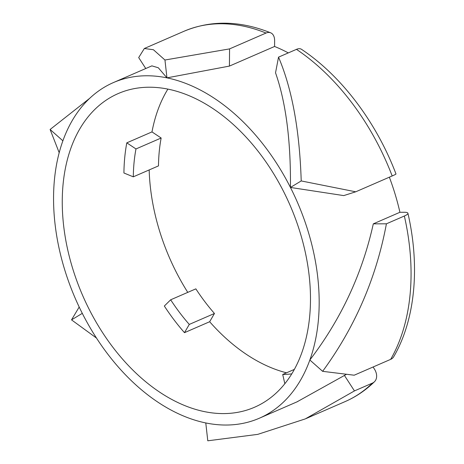 <?xml version="1.0" encoding="UTF-8"?>
<svg xmlns="http://www.w3.org/2000/svg" width="464" height="464" viewBox="0 0 464 464"><rect width="100%" height="100%" fill="white"/><g stroke="black" fill="none" stroke-linecap="round" stroke-linejoin="round"><path stroke-width="0.7" d="M126.8 142.842L151.983 131.904L161.153 138.011L135.969 148.95L126.8 142.842A171.013 113.088 66.5 0 0 123.923 173.002L133.307 176.83L158.491 165.892A158.073 104.539 -113.5 0 1 161.153 138.011M137.071 88.148A171.013 113.088 66.5 0 1 295.585 219.043A171.013 113.088 66.5 0 1 254.516 407.253A171.013 113.088 66.5 0 1 223.903 413.592A171.013 113.088 66.5 0 1 74.31 273.627A171.013 113.088 66.5 0 1 118.221 93.56A171.013 113.088 66.5 0 1 137.071 88.148M167.893 89.094A171.013 113.088 -113.5 0 0 151.983 131.904M149.17 169.94A171.013 113.088 -113.5 0 0 187.769 292.366M184.475 332.671A171.013 113.088 66.5 0 1 164.337 306.031L170.665 299.796A158.073 104.539 -113.5 0 0 189.283 324.423L184.475 332.671L209.658 321.732A171.013 113.088 -113.5 0 0 286.514 372.812M145.766 68.521L138.69 57.588L144.339 48.511L153.416 49.729L164.946 60.013L229.57 48.894L266.034 33.048A12.621 7.859 -68 0 1 270.663 32.811A12.621 7.859 -68 0 1 274.624 40.739L274.578 46.47A183.002 121.023 66.5 0 1 288.301 52.902M389.354 177.19A183.002 121.023 66.5 0 1 399.922 212.28L404.295 212.268A12.621 2.593 167.2 0 1 407.92 213.243A12.621 2.593 167.2 0 1 404.353 216.015L386.408 223.81C376.327 277.861 355.064 327.039 322.631 371.333L309.853 359.994A183.002 121.023 -113.5 0 0 290.441 187.45L301.211 180.937L355.714 191.806L392.179 175.96A12.621 0.644 -20.9 0 0 395.995 173.988C376.385 122.223 341.469 75.922 301.507 49.317A12.621 6.589 123.9 0 0 296.473 49.352L278.528 57.147C292.03 88.833 299.593 130.094 301.211 180.937M373.085 366.995L374.332 368.926A12.621 9.181 -134.3 0 1 374.465 381.733A12.621 9.181 -134.3 0 1 372.395 383.113L354.45 390.914L305.271 418.911L257.752 434.368L207.785 440.8L205.778 422.948A183.002 121.023 -113.5 0 0 259.289 418.25A183.002 121.023 -113.5 0 0 309.853 359.994C341.133 319.035 362.28 273.656 373.3 223.851L386.408 223.81M170.665 299.796L195.849 288.857A158.073 104.539 -113.5 0 0 214.461 313.478L209.658 321.732M294.327 369.419L282.709 374.465L284.838 383.705M135.969 148.95A158.073 104.539 -113.5 0 0 133.307 176.83M282.709 374.465A158.073 104.539 -113.5 0 0 291.752 373.862M214.461 313.478L189.283 324.423M322.631 371.333L354.189 375.208L390.659 359.362A12.621 8.503 30 0 0 393.704 356.735C415.315 319.626 420.164 266.475 407.92 213.243M346.144 374.5L296.925 401.899M344.334 375.289L354.45 390.914M96.454 338.03L71.526 319.87L82.296 313.362A183.002 121.023 -113.5 0 0 205.778 422.948M71.526 319.87L79.187 307.029M59.189 152.702L50.106 129.479L62.884 140.812A183.002 121.023 -113.5 0 0 82.296 313.362M50.106 129.479L89.68 98.333M164.946 60.013L166.959 77.859A183.002 121.023 -113.5 0 0 113.442 82.563A183.002 121.023 -113.5 0 0 62.884 140.812M113.442 82.563L151.879 65.865L158.305 67.761L166.959 77.859L229.425 66.091L229.57 48.894M278.528 57.147L275.529 72.813C285.888 102.347 290.858 140.557 290.441 187.45A183.002 121.023 -113.5 0 0 166.959 77.859M274.578 46.47L229.425 66.091M355.714 191.806L343.743 195.599L290.441 187.45M399.922 212.28L373.3 223.851M404.353 216.015A201.933 133.539 66.5 0 1 390.659 359.362M372.395 383.113A201.933 133.539 66.5 0 1 344.978 401.656L306.072 418.563M144.339 48.5L184.046 31.245A201.933 133.539 66.5 0 1 266.034 33.048M296.473 49.352A201.933 133.539 66.5 0 1 392.179 175.96M297.726 401.546L259.289 418.25M374.465 381.733C365.719 390.259 355.894 396.9 344.978 401.656M184.046 31.245C211.056 20.016 239.929 20.532 270.663 32.811"/></g></svg>
